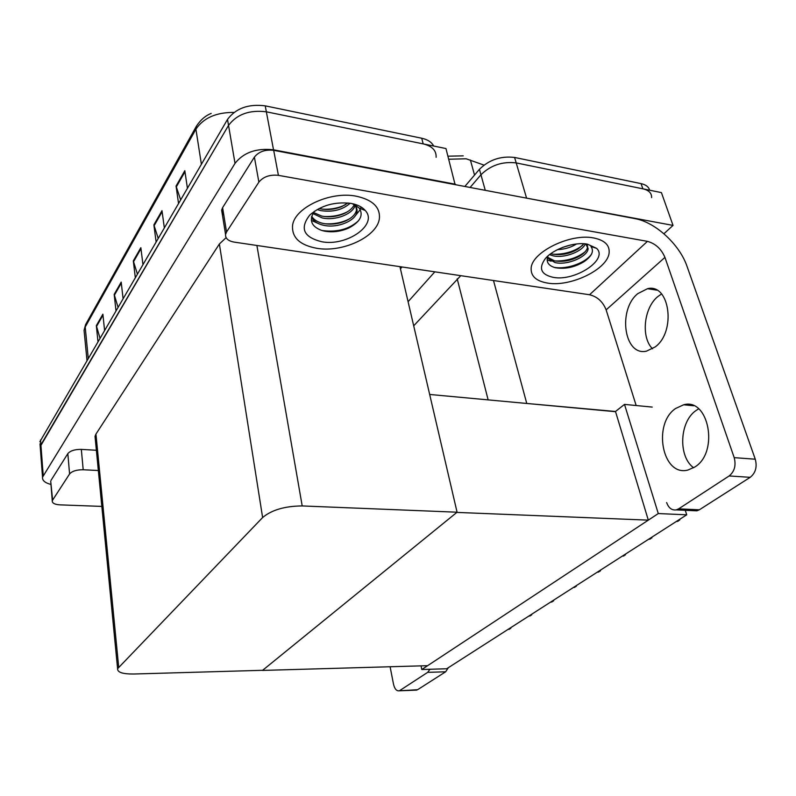 <?xml version="1.0" encoding="UTF-8"?>
<svg xmlns="http://www.w3.org/2000/svg" width="796" height="796" viewBox="0 0 796 796"><rect width="100%" height="100%" fill="white"/><g stroke="black" fill="none" stroke-linecap="round" stroke-linejoin="round"><path stroke-width="1.19" d="M652.222 407.084L624.502 404.398L615.497 411.482L522.664 403.084M615.497 411.482L648.312 520.136L427.621 665.675L262.491 670.421L456.834 512.405L648.312 520.136M521.509 197.179L673.028 225.407L661.416 192.612L516.206 162.911L642.87 188.821C648.83 190.194 651.745 193.13 651.616 197.617M673.028 225.407L663.914 233.745M464.844 186.473L479.431 169.319L480.943 174.782C490.644 165.26 502.395 161.309 516.206 162.911C502.395 161.309 490.644 165.26 480.943 174.782L470.088 187.458L480.943 174.782L485.262 190.324M400.428 268.809L402.01 266.968L400.428 268.809M408.089 301.704L434.825 271.834M460.765 275.675L413.701 325.813M686.719 514.813L658.282 513.559L421.8 669.516L446.665 668.759L686.719 514.813L685.266 510.296M421.8 669.516L421.044 665.864M658.282 513.559L624.502 404.398M429.671 394.458L615.248 411.671M50.974 484.446C45.014 482.893 42.198 480.476 42.526 477.182L40.218 446.606L40.377 448.616L40.895 444.825L228.542 125.37C236.909 114.256 249.516 109.739 266.352 111.808L445.959 148.544L455.103 184.632M42.526 477.182L235.019 163.369C243.606 152.444 256.441 147.927 273.525 149.817L455.431 184.234M457.073 512.206L302.201 505.938C284.878 506.077 271.685 509.947 262.62 517.539L117.599 668.69C117.32 672.322 122.683 674.093 133.678 674.013L262.63 670.302L457.073 512.206L399.93 266.66M226.114 237.656L219.378 243.984L95.948 434.079L95.022 436.317L95.261 438.735M447.989 156.175L463.222 155.857M479.431 169.319C489.092 159.777 500.813 155.817 514.594 157.449L641.059 183.617C645.874 184.692 648.73 186.881 649.626 190.204M40.009 443.8L40.218 446.606L228.542 125.37C236.909 114.256 249.516 109.739 266.352 111.808L423.183 143.887C432.148 146.076 436.457 150.553 436.108 157.319M99.968 338.101L96.336 325.634L97.958 341.544M104.565 330.201L102.883 314.171L96.336 325.634M118.007 307.156L114.176 294.391L115.977 310.639M123.072 298.49L121.191 282.102L114.176 294.391M180.632 199.806L176.055 186.055L178.533 203.398M187.408 188.184L184.821 170.702L176.055 186.055M158.185 238.283L153.877 224.87L156.106 241.845M164.314 227.765L161.996 210.661L153.877 224.87M137.37 273.973L133.31 260.889L135.31 277.496M142.932 264.431L140.852 247.695L133.31 260.889M39.86 441.78L227.517 119.41C235.865 108.266 248.432 103.739 265.227 105.848L421.731 138.235C427.671 139.549 431.651 142.146 433.671 146.036M511.112 627.427L510.654 628.432L508.485 629.328M532.027 614.014L531.529 615.059L529.161 615.995M553.907 599.985L553.379 601.07L550.772 602.045M574.006 587.478L573.448 587.448L574.006 587.478M576.811 585.289L574.453 587.448M600.831 569.886L600.234 571.06L597.308 572.145M693.624 467.769C677.963 456.516 679.486 421.611 696.072 410.487L698.629 408.865M675.595 408.497L683.664 404.776C708.858 397.532 719.226 452.347 694.848 466.993L687.893 470.058C662.342 476.923 652.302 424.019 675.595 408.497M652.551 348.797C640.83 337.514 643.735 307.972 657.695 296.679L661.546 293.953M637.775 293.644L647.486 288.699C669.635 283.008 676.471 331.345 655.297 346.857L646.551 351.135C624.193 356.538 617.447 309.923 637.775 293.644M316.987 248.332C342.787 252.829 377.533 236.551 379.394 218.403C380.269 207.169 372.548 199.766 356.22 196.194C330.151 190.871 294.102 207.925 292.55 225.686C291.824 237.656 299.973 245.208 316.987 248.332C299.973 245.208 291.824 237.656 292.55 225.686C294.102 207.925 330.151 190.871 356.22 196.194C372.548 199.766 380.269 207.169 379.394 218.403C377.533 236.551 342.787 252.829 316.987 248.332M547.489 283.068C570.563 287.306 608.273 269.038 609.149 252.501C609.627 245.029 604.492 240.183 593.756 237.974C570.443 233.019 531.609 252.203 531.161 268.232C530.743 276.162 536.186 281.107 547.489 283.068C536.186 281.107 530.743 276.162 531.161 268.232C531.609 252.203 570.443 233.019 593.756 237.974C604.492 240.183 609.627 245.029 609.149 252.501C608.273 269.038 570.563 287.306 547.489 283.068M226.542 231.984L258.879 182.135L254.392 157.13C258.76 151.648 265.197 149.379 273.695 150.335L634.9 218.611C655.287 222.114 679.585 244.392 687.028 266.352L755.275 459.212C757.294 466.934 755.603 472.963 750.21 477.321L729.156 475.948C734.509 471.54 736.191 465.441 734.201 457.64L664.939 257.387L606.134 309.873C602.861 301.694 597.338 296.649 589.547 294.749L234.143 242.103C228.154 240.979 225.298 238.422 225.557 234.422L226.542 231.984L222.601 207.647L254.392 157.13M223.855 215.408L221.636 210.124L222.601 207.647M666.63 502.545C668.63 508.037 671.844 510.485 676.262 509.878L678.67 508.843L699.326 509.808L750.21 477.321M699.326 509.808L696.908 510.833L693.386 510.664M678.67 508.843L729.156 475.948M636.163 405.532L606.134 309.873M589.547 294.749L647.437 241.357L278.411 175.349C269.834 174.453 263.327 176.712 258.879 182.135M647.437 241.357C655.466 243.566 661.297 248.909 664.939 257.387M50.795 482.107L52.626 500.107L69.58 473.968L67.839 453.62C70.317 450.735 74.814 449.322 81.331 449.392L96.386 450.277M51.073 480.267L67.839 453.62M448.377 667.665L445.66 671.784L427.681 672.351L429.979 669.267M390.1 666.75L393.483 684.062C394.607 688.838 396.478 691.087 399.085 690.809L417.582 689.714L445.66 671.784M417.582 689.714L415.592 690.152M399.97 690.411L427.681 672.351M98.346 470.526L83.192 469.749C76.625 469.72 72.088 471.123 69.58 473.968M52.626 500.107L52.267 500.963C52.247 503.211 54.795 504.505 59.909 504.853L101.838 506.415M587.418 244.153L596.592 248.342C608.741 259.526 574.881 281.645 553.329 277.366C541.011 274.64 538.315 268.411 545.26 258.7C553.17 248.969 574.364 241.596 587.418 244.153M596.592 248.342L590.93 246.471C594.234 250.999 591.995 256.023 584.234 261.546C574.891 267.237 565.339 269.317 555.598 267.755L554.782 267.555C548.046 265.466 545.797 261.566 548.056 255.874M547.519 257.217L554.504 260.849C563.687 262.282 572.453 260.461 580.782 255.397C584.901 252.601 587.169 249.825 587.587 247.078L587.09 244.093M547.31 257.994L555.011 262.551C567.389 265.705 587.548 256.65 588.125 248.79L585.836 243.924M550.842 253.655L552.484 254.103C561.508 255.536 570.145 253.775 578.403 248.82L583.975 243.755M549.529 254.65L552.991 255.785C564.215 258.571 582.254 251.566 585.408 243.874M562.593 247.407L571.09 244.869M557.498 249.645C564.712 249.307 571.05 247.417 576.543 243.974M553.24 254.252C564.583 254.501 574.404 251.516 582.722 245.297M554.971 260.949C566.533 261.257 576.543 258.242 585.01 251.884M554.135 267.366C567.1 269.715 586.194 262.61 591.647 253.914M547.121 259.924L551.121 261.207M350.817 203.368C357.344 204.552 362.15 206.92 365.245 210.472C378.448 224.502 346.917 246.571 321.922 241.775C303.545 237.258 299.505 228.343 309.783 215.049C320.967 205.428 334.648 201.537 350.817 203.368M353.026 203.816L359.304 208.134C363.692 215.308 360.16 221.945 348.708 228.034C340.598 231.616 332.36 232.621 324.002 231.039L321.753 230.452C311.495 226.601 308.878 220.452 313.903 212.005L314.539 211.179M311.674 216.353C313.714 219.507 317.027 221.746 321.624 223.049L323.256 223.447C330.987 224.89 338.519 224.034 345.832 220.86C351.971 217.935 355.533 214.333 356.548 210.044L355.543 205.03M311.475 217.139C313.594 221.258 317.644 223.984 323.634 225.298C337.335 228.532 355.772 220.791 356.956 211.905C357.523 208.602 355.971 205.846 352.3 203.657M313.525 212.532L321.753 216.074C329.245 217.517 336.608 216.721 343.822 213.696C348.867 211.418 352.32 208.492 354.18 204.92M312.888 213.557L322.131 217.915C335.076 220.96 352.479 214.273 355.016 205.706M319.136 208.482L320.261 208.751C327.514 210.174 334.698 209.457 341.802 206.582L347.981 202.98M317.146 209.557L320.629 210.582C332.569 212.393 342.409 209.955 350.15 203.259M311.972 213.228L309.783 215.049M323.057 209.229C331.385 209.557 338.897 208.025 345.613 204.612M324.002 216.472C332.748 216.91 340.638 215.308 347.643 211.656M324.977 223.766C334.131 224.303 342.36 222.631 349.663 218.751M321.952 230.512C336.977 232.531 349.175 229.258 358.568 220.701M311.316 220.373L318.062 223.417M354.827 216.383L360.26 209.557M360.837 207.736L360.946 207.199M626.044 553.717L624.004 555.827L622.343 556.096M652.541 536.733L650.382 538.932L648.65 539.22M680.421 518.853L678.132 521.161L676.321 521.48M526.703 403.234L493.49 280.52M526.445 197.677L514.594 157.449M488.137 399.881L457.202 278.809M43.213 475.461L40.526 439.989M273.525 149.817L265.227 105.848M235.019 163.369L227.517 119.41M262.62 517.539L219.378 243.984M302.201 505.938L256.899 245.476M118.684 667.008L95.948 434.079M483.968 165.1L466.157 158.782L448.795 159.23M470.386 159.986L474.535 175.08M641.059 183.617L642.87 188.821M85.888 324.072L84.068 330.29L84.416 333.882M234.014 112.415C216.253 112.316 203.547 117.898 195.916 129.161L196.503 125.997M201.378 164.235L195.916 129.161L85.202 327.017L88.237 358.19M421.731 138.235L423.183 143.887M133.509 261.775L140.972 248.71M154.086 225.785L162.135 211.706M176.274 186.98L184.971 171.767M114.355 295.256L121.31 283.107M96.505 326.489L102.983 315.146M508.415 629.158L509.549 629.138M509.52 628.442L510.654 628.432M529.231 615.805L530.375 615.796M530.385 615.069L531.529 615.059M551.011 601.846L552.165 601.846M552.215 601.07L553.379 601.07M573.807 587.219L574.981 587.229M575.08 586.403L576.244 586.413M597.716 571.886L598.9 571.906M599.04 571.04L600.234 571.06M734.201 457.64L755.275 459.212M273.695 150.335L278.411 175.349M81.331 449.392L83.192 469.749M622.8 555.797L624.004 555.827M624.193 554.902L625.397 554.931M649.168 538.892L650.382 538.932M650.63 537.957L651.844 537.997M676.898 521.111L678.132 521.161M678.441 520.116L679.675 520.166M117.599 668.69L95.022 436.317M86.983 360.359L84.068 330.29L85.6 324.579L196.234 126.494C200.303 120.106 205.288 115.748 211.189 113.42M508.147 629.328L509.132 629.318M528.932 615.995L529.927 615.995M550.683 602.045L551.678 602.045M597.328 572.135L598.333 572.145M683.664 404.776L693.605 405.761M647.486 288.699L656.7 290.132M676.262 509.878L696.908 510.833M221.636 210.124L225.557 234.422M399.085 690.809L416.676 690.112M50.715 481.152L52.267 500.963M588.125 248.79L587.587 247.078M359.304 208.134L365.245 210.472M356.956 211.905L356.548 210.044M622.382 556.066L623.377 556.086M648.71 539.19L649.695 539.22M676.401 521.43L677.386 521.47"/></g></svg>
